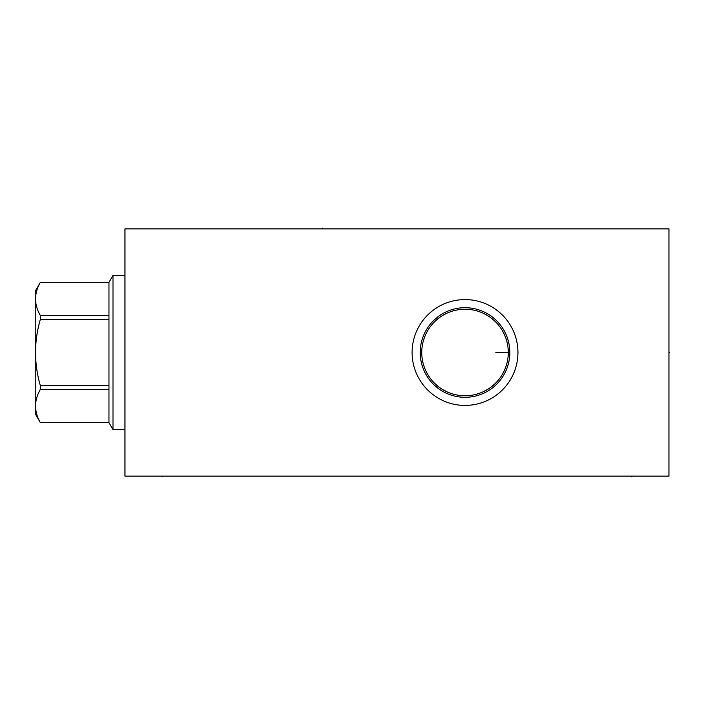<?xml version="1.0" encoding="UTF-8"?>
<svg xmlns="http://www.w3.org/2000/svg" width="705" height="705" viewBox="0 0 705 705"><rect width="100%" height="100%" fill="white"/><g stroke="black" fill="none" stroke-linecap="round" stroke-linejoin="round"><path stroke-width="1.06" d="M668.975 228.861L124.961 228.861L124.961 476.139L668.975 476.139L668.975 228.861M412.099 352.5A52.919 52.919 0 0 1 465.018 299.581A52.919 52.919 0 0 1 517.937 352.5A52.919 52.919 0 0 1 465.018 405.419A52.919 52.919 0 0 1 412.099 352.5M420.268 350.288L420.215 352.5A44.803 44.803 0 0 1 465.018 307.697A44.803 44.803 0 0 1 509.83 352.5A44.803 44.803 0 0 1 465.018 397.303A44.803 44.803 0 0 1 420.215 352.5L420.268 354.712M421.096 343.626L421.608 341.405L421.096 343.626M422.991 336.964L423.881 334.743L422.991 336.972M424.904 332.531L426.084 330.328L424.904 332.531M428.904 325.983L430.561 323.859L428.896 325.983M434.403 319.788L438.933 316.069L434.403 319.788M444.705 312.562L445.692 312.077M448.794 310.738L451.13 309.9L448.794 310.738M458.788 396.871L457.087 396.598L458.788 396.871M451.13 395.1L448.794 394.262L451.13 395.1M445.912 393.029L444.564 392.359M443.85 391.989L441.365 390.552L443.85 391.989M440.933 390.279L439.559 389.371L440.925 390.279M438.933 388.931L434.403 385.212L438.933 388.931M430.561 381.141L428.896 379.017L430.561 381.141M426.084 374.663L424.904 372.469L426.084 374.672M422.991 368.036L423.881 370.257L422.991 368.028M421.608 363.595L421.096 361.374L421.608 363.595M458.788 308.129L457.087 308.402M445.912 311.971L444.555 312.641M444.705 392.438L445.683 392.923M421.749 352.5A43.269 43.269 0 0 1 465.018 309.231A43.269 43.269 0 0 1 508.296 352.5A43.269 43.269 0 0 1 465.018 395.769A43.269 43.269 0 0 1 421.749 352.5M421.81 350.129L422.004 347.759M422.33 345.388L422.797 343.018M423.167 341.511L423.397 340.665M424.137 338.312L425.027 335.977M426.067 333.659L427.256 331.368M428.605 329.112L429.838 327.296M430.12 326.908L431.795 324.776M433.619 322.723L434.826 321.506M435.584 320.775L439.885 317.276M442.158 315.761L446.829 313.24M449.173 312.236L451.5 311.39M453.809 310.702L456.091 310.156M457.589 309.865L458.347 309.742M460.585 309.451L462.806 309.283M467.23 309.283L469.451 309.451M471.689 309.742L472.465 309.874M473.945 310.156L476.227 310.702M478.536 311.39L480.872 312.236M483.216 313.24L487.878 315.761M490.151 317.276L494.452 320.775M495.218 321.498L496.426 322.723M498.241 324.776L499.915 326.908M500.215 327.323L501.431 329.112M502.78 331.368L503.978 333.659M505.009 335.977L505.899 338.312M506.639 340.665L506.886 341.546M507.239 343.018L507.706 345.388M508.032 347.759L508.226 350.129M508.226 354.871L508.032 357.241M507.706 359.612L507.239 361.982M506.877 363.489L506.639 364.335M505.899 366.688L505.009 369.023M503.978 371.341L502.78 373.632M501.431 375.888L500.215 377.686M499.915 378.091L498.241 380.224M496.426 382.277L495.227 383.485M494.452 384.225L490.151 387.724M487.878 389.239L483.216 391.76M480.872 392.764L478.536 393.61M476.227 394.298L473.945 394.844M472.456 395.126L471.689 395.258M469.451 395.549L467.23 395.716M462.806 395.716L460.585 395.549M458.347 395.258L457.571 395.126M456.091 394.844L453.809 394.298M451.5 393.61L449.173 392.764M446.829 391.76L442.158 389.239M439.885 387.724L435.584 384.225M434.8 383.476L433.619 382.277M431.795 380.224L430.12 378.091M429.83 377.677L428.605 375.888M427.256 373.632L426.067 371.341M425.027 369.023L424.137 366.688M423.397 364.335L423.159 363.48M422.797 361.982L422.33 359.612M422.004 357.241L421.81 354.871M112.994 429.601L108.967 422.63L108.967 282.37L112.994 275.399L112.994 429.601L124.961 429.601M112.994 275.399L124.961 275.399M108.967 422.595L40.335 422.595C33.963 411.553 33.963 400.519 40.335 389.486L40.335 385.609C33.963 363.533 33.963 341.467 40.335 319.391L40.335 315.514C33.963 304.481 33.963 293.447 40.335 282.405L35.25 291.174L35.25 413.826L40.335 422.595M108.967 389.486L40.335 389.486M108.967 282.405L40.335 282.405M108.967 315.514L40.335 315.514M108.967 319.391L40.335 319.391M108.967 385.609L40.335 385.609M631.883 476.139L631.883 476.915M162.053 476.139L162.053 476.915M668.975 352.5L669.75 352.5L668.975 352.5M508.296 352.5L495.879 352.5M322.784 228.085L322.784 228.861L322.784 228.085M108.967 422.63L40.335 422.63M108.967 282.37L40.335 282.37"/></g></svg>
